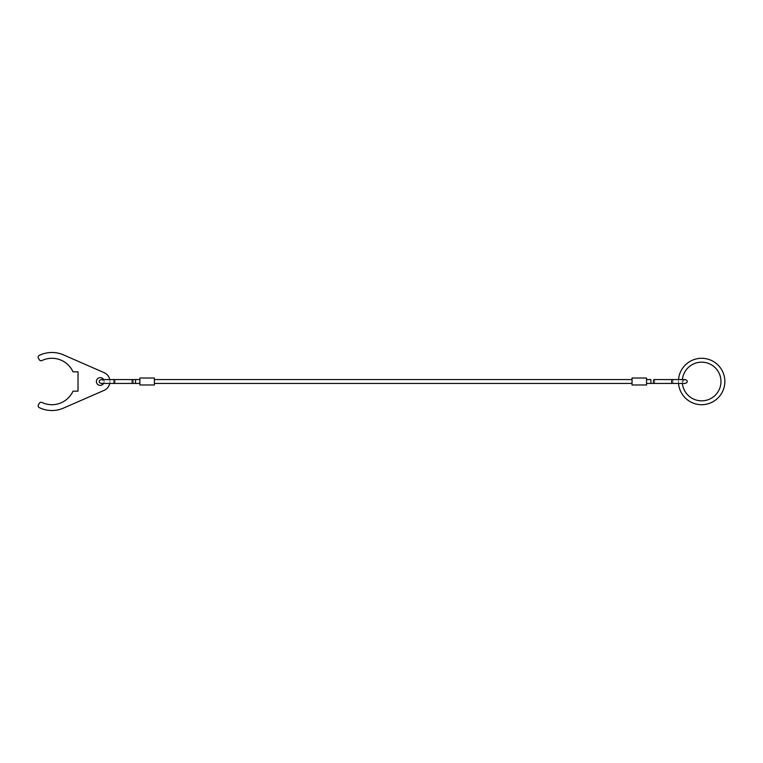 <?xml version="1.0" encoding="UTF-8"?>
<svg xmlns="http://www.w3.org/2000/svg" width="763" height="763" viewBox="0 0 763 763"><rect width="100%" height="100%" fill="white"/><g stroke="black" fill="none" stroke-linecap="round" stroke-linejoin="round"><path stroke-width="0.57" stroke-dasharray="3.81 2.86" d="M135.537 379.564L135.537 383.436L135.528 381.5L135.537 383.436L139.887 383.436L139.887 379.564L132.333 379.564A1.936 0.649 -90 0 1 132.981 381.5A1.936 0.649 -90 0 1 132.333 383.436A1.936 0.649 -90 0 1 131.684 381.5A1.936 0.649 -90 0 1 132.333 379.564L114.107 379.564A1.936 0.649 -90 0 1 114.746 381.5A1.936 0.649 -90 0 1 114.107 383.436A1.936 0.649 -90 0 1 113.458 381.5A1.936 0.649 -90 0 1 114.107 379.564A1.936 0.649 -90 0 0 113.458 381.5A1.936 0.649 -90 0 0 114.107 383.436L101.202 383.436C102.776 382.816 103.415 382.177 103.139 381.5C103.415 380.823 102.776 380.184 101.202 379.564L114.107 379.564M139.887 379.564L139.887 383.436M154.384 381.5L154.384 379.564L154.384 381.5M632.041 381.5L632.041 379.564L632.041 381.5M650.896 379.564L646.547 379.564L646.547 383.436L650.896 383.436L650.896 379.564M646.547 383.436L646.547 379.564M632.041 384.981L632.041 378.019L646.547 378.019L646.547 384.981L632.041 384.981M139.887 384.981L139.887 378.019L154.384 378.019L154.384 384.981L139.887 384.981M38.408 404.886A1.936 1.936 0 0 0 39.237 407.595A29.004 29.004 0 0 0 63.51 408.091L104.121 390.36A9.671 9.671 0 0 0 104.121 372.64L63.51 354.909A29.004 29.004 0 0 0 39.237 355.405A1.936 1.936 0 0 0 38.408 358.114L39.38 359.793A1.936 1.936 0 0 0 41.889 360.565A23.205 23.205 0 0 1 73.01 371.829L78.017 371.829L78.017 391.171L73.01 391.171A23.205 23.205 0 0 1 41.889 402.435A1.936 1.936 0 0 0 39.38 403.207L38.408 404.886M109.729 379.564A9.671 9.671 0 0 1 109.729 383.436M103.606 379.564A3.872 3.872 0 0 1 104.121 381.5A3.872 3.872 0 0 0 100.258 377.628A3.872 3.872 0 0 0 96.386 381.5A3.872 3.872 0 0 0 100.258 385.372A3.872 3.872 0 0 0 104.121 381.5A3.872 3.872 0 0 1 103.606 383.436M678.517 379.564A23.205 23.205 0 0 0 678.517 383.436L685.222 383.436C683.658 382.816 683.009 382.177 683.295 381.5C683.009 380.823 683.658 380.184 685.222 379.564M682.399 383.436A19.342 19.342 0 0 1 682.399 379.564L672.327 379.564A1.936 0.649 90 0 1 672.976 381.5A1.936 0.649 90 0 1 672.327 383.436A1.936 0.649 90 0 0 672.976 381.5A1.936 0.649 90 0 0 672.327 379.564A1.936 0.649 90 0 0 671.678 381.5A1.936 0.649 90 0 0 672.327 383.436M132.333 379.564A1.936 0.649 -90 0 0 131.684 381.5A1.936 0.649 -90 0 0 132.333 383.436L135.537 383.436M654.101 379.564A1.936 0.649 90 0 1 654.749 381.5A1.936 0.649 90 0 0 654.101 379.564A1.936 0.649 90 0 0 653.452 381.5A1.936 0.649 90 0 0 654.101 383.436A1.936 0.649 90 0 0 654.749 381.5A1.936 0.649 90 0 1 654.101 383.436L650.896 383.436L650.896 381.5L650.896 383.436"/><path stroke-width="1.14" d="M114.107 379.564A1.936 0.649 -90 0 1 114.746 381.5A1.936 0.649 -90 0 1 114.107 383.436L132.333 383.436A1.936 0.649 -90 0 0 132.981 381.5A1.936 0.649 -90 0 0 132.333 379.564L101.202 379.564C99.638 380.184 98.99 380.823 99.276 381.5C98.99 382.177 99.638 382.816 101.202 383.436L139.887 383.436M139.887 379.564L135.537 379.564L135.537 383.436M654.101 379.564L672.327 379.564L654.101 379.564A1.936 0.649 90 0 0 653.452 381.5A1.936 0.649 90 0 0 654.101 383.436L685.222 383.436C686.795 382.816 687.434 382.177 687.158 381.5C687.434 380.823 686.795 380.184 685.222 379.564L682.399 379.564A19.342 19.342 0 0 1 702.609 362.187A19.342 19.342 0 0 1 720.978 381.5A19.342 19.342 0 0 1 702.609 400.813A19.342 19.342 0 0 1 682.399 383.436M646.547 383.436L672.327 383.436A1.936 0.649 90 0 1 671.678 381.5A1.936 0.649 90 0 1 672.327 379.564L685.222 379.564M650.896 383.436L650.896 379.564L646.547 379.564M632.041 378.019L632.041 384.981L646.547 384.981L646.547 378.019L632.041 378.019M139.887 378.019L139.887 384.981L154.384 384.981L154.384 378.019L139.887 378.019M109.729 383.436A9.671 9.671 0 0 1 104.121 390.36L63.51 408.091A29.004 29.004 0 0 1 39.237 407.595A1.936 1.936 0 0 1 38.408 404.886L39.38 403.207A1.936 1.936 0 0 1 41.889 402.435A23.205 23.205 0 0 0 73.01 391.171L78.017 391.171L78.017 371.829L73.01 371.829A23.205 23.205 0 0 0 41.889 360.565A1.936 1.936 0 0 1 39.38 359.793L38.408 358.114A1.936 1.936 0 0 1 39.237 355.405A29.004 29.004 0 0 1 63.51 354.909L104.121 372.64A9.671 9.671 0 0 1 109.729 379.564M103.606 383.436A3.872 3.872 0 0 1 96.386 381.5A3.872 3.872 0 0 1 103.606 379.564M678.517 383.436A23.205 23.205 0 0 0 702.609 404.686A23.205 23.205 0 0 0 724.85 381.5A23.205 23.205 0 0 0 702.609 358.314A23.205 23.205 0 0 0 678.517 379.564M132.333 379.564L135.537 379.564M678.784 383.436L672.327 383.436M154.384 379.564L632.041 379.564M154.384 383.436L632.041 383.436"/></g></svg>

